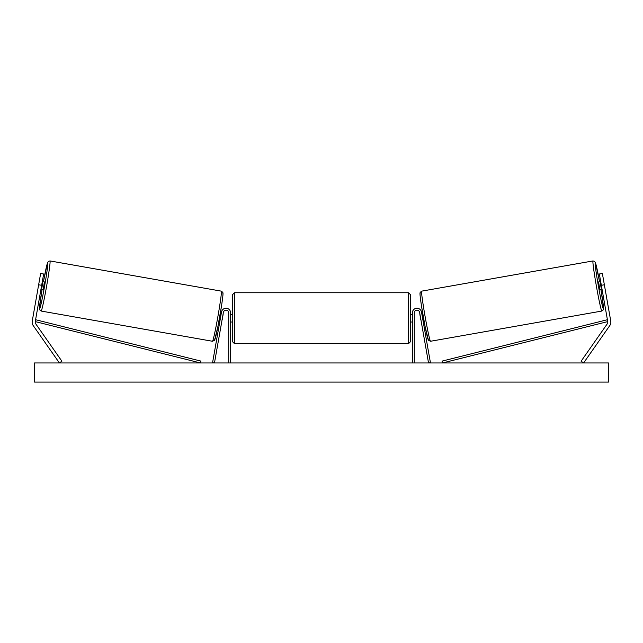 <?xml version="1.0" encoding="UTF-8"?>
<svg xmlns="http://www.w3.org/2000/svg" width="643" height="643" viewBox="0 0 643 643"><rect width="100%" height="100%" fill="white"/><g stroke="black" fill="none" stroke-linecap="round" stroke-linejoin="round"><path stroke-width="0.96" d="M42.325 281.538L44.359 281.891L43.845 285.693L43.025 289.43L40.991 289.069L41.256 287.566M43.652 273.998L35.261 321.604A3.062 3.062 0 0 0 35.767 323.887L61.889 361.205L59.389 362.957L33.259 325.647A6.125 6.125 0 0 1 32.246 321.074L40.638 273.468L43.652 273.998M41.658 285.307L38.644 284.769M601.342 285.307L607.739 321.604A3.062 3.062 0 0 1 607.233 323.887L581.111 361.205L583.611 362.957L609.741 325.647A6.125 6.125 0 0 0 610.754 321.074L602.362 273.468L599.348 273.998L601.342 285.307L604.356 284.769M412.38 362.957L412.38 312.836A4.589 4.589 0 0 1 416.568 308.262A4.589 4.589 0 0 1 421.495 312.04L430.416 362.628L428.527 362.957L419.606 312.369A2.676 2.676 0 0 0 416.736 310.167A2.676 2.676 0 0 0 414.293 312.836L414.293 362.957M230.62 362.957L230.62 312.836A4.589 4.589 0 0 0 226.432 308.262A4.589 4.589 0 0 0 221.505 312.04L212.584 362.628L214.473 362.957L223.394 312.369A2.676 2.676 0 0 1 226.264 310.167A2.676 2.676 0 0 1 228.707 312.836L228.707 362.957M234.446 343.635L232.533 341.722L232.533 294.655L234.446 292.742L234.446 343.635L408.554 343.635L408.554 292.742L410.467 294.655L410.467 341.722L408.554 343.635M230.62 320.921L230.62 315.456M412.38 320.921L412.38 315.456M41.16 311.051L39.657 309.805L39.504 307.603L42.092 289.262A23.534 0.964 -80 0 0 39.609 308.841A23.534 0.964 -80 0 0 44.64 285.83A23.534 0.964 -80 0 0 47.783 262.489A23.534 0.964 -80 0 0 43.419 281.73L47.453 262.987L48.434 261.331L49.993 260.937A25.447 1.045 100 0 1 46.601 286.175A25.447 1.045 100 0 1 41.16 311.051L212.471 341.264A25.447 1.045 -80 0 0 217.921 316.38A25.447 1.045 -80 0 0 221.313 291.142L222.816 292.388C223.033 293.208 223.475 293.007 221.369 306.856L217.816 326.949L214.545 340.284L212.471 341.264M49.993 260.937L221.313 291.142M42.768 282.727L41.819 288.104L42.768 282.727L42.133 282.615M41.184 287.992L41.819 288.104M219.046 320.471L219.994 320.632M222.068 319.892L221.875 320.97M220.179 319.555L221.128 314.178M223.017 314.507L223.201 313.43M220.38 312.932L221.321 313.101M222.173 319.909L223.121 314.523M608.487 362.957L34.513 362.957L34.513 382.095L608.487 382.095L608.487 362.957M601.84 311.051L603.343 309.805L603.496 307.603L600.908 289.262A23.534 0.964 -100 0 1 603.391 308.841A23.534 0.964 -100 0 1 598.36 285.83A23.534 0.964 -100 0 1 595.217 262.489A23.534 0.964 -100 0 1 599.581 281.73L595.547 262.987L594.566 261.331L593.007 260.937A25.447 1.045 80 0 0 596.399 286.175A25.447 1.045 80 0 0 601.84 311.051L430.529 341.264A25.447 1.045 -100 0 1 425.079 316.38A25.447 1.045 -100 0 1 421.687 291.142L420.184 292.388C419.967 293.208 419.525 293.007 421.631 306.856L425.184 326.949L428.455 340.284L430.529 341.264M593.007 260.937L421.687 291.142M600.675 281.538L598.641 281.891L599.155 285.693L599.975 289.43L602.009 289.069M601.816 287.992L601.181 288.104L600.232 282.727L601.181 288.104M600.232 282.727L600.867 282.615M423.954 320.471L423.006 320.632M422.62 312.932L421.679 313.101M419.799 313.43L419.983 314.507M422.821 319.555L421.872 314.178M421.125 320.97L420.932 319.892M420.827 319.909L419.879 314.523M35.261 321.604L200.439 362.957L200.905 361.109L35.719 319.748L35.261 321.604M607.739 321.604L442.561 362.957L442.095 361.109L607.281 319.748L607.739 321.604M222.864 293.361A23.534 0.964 100 0 1 219.721 316.702A23.534 0.964 100 0 1 214.69 339.713M420.136 293.361A23.534 0.964 80 0 0 423.279 316.702A23.534 0.964 80 0 0 428.31 339.713M234.446 292.742L408.554 292.742M232.533 314.363L230.62 314.363M230.62 322.014L232.533 322.014M410.467 314.363L412.38 314.363M410.467 322.014L412.38 322.014"/></g></svg>
